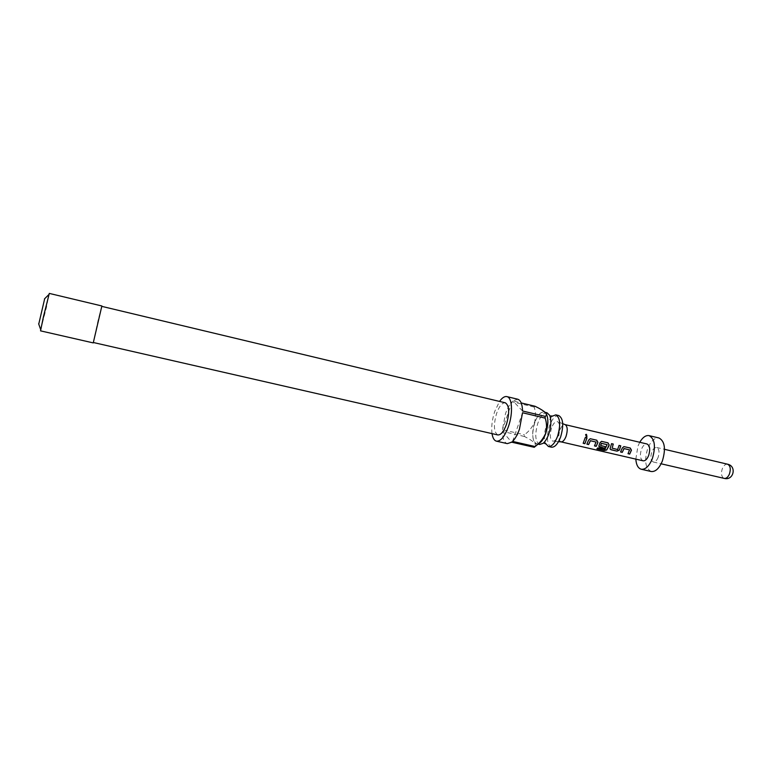 <?xml version="1.0" encoding="UTF-8"?>
<svg xmlns="http://www.w3.org/2000/svg" width="772" height="772" viewBox="0 0 772 772"><rect width="100%" height="100%" fill="white"/><g stroke="black" fill="none" stroke-linecap="round" stroke-linejoin="round"><path stroke-width="0.58" stroke-dasharray="3.86 2.9" d="M585.485 434.646L586.739 436.662M551.662 416.417L546.537 425.111C544.192 432.281 543.806 438.332 545.389 443.273M623.776 446.592L622.184 447.992L620.64 451.852M629.479 449.825L628.003 453.695M611.443 443.649L610.198 447.943M619.048 445.425L617.803 449.468M601.388 441.362L599.805 442.771L598.86 446.37M607.014 444.585L604.901 449.41M600.606 445.492L605.48 446.718M590.069 438.718L588.486 440.127L586.961 444.035M595.945 441.999L594.488 445.927M585.273 437.521L583.159 443.292M539.609 444.489C535.179 441.642 534.6 434.511 537.872 423.075C540.603 415.944 543.652 412.509 547.02 412.769M538.788 443.582C532.998 446.737 530.663 433.517 534.842 422.332C538.538 413.203 542.224 410.154 545.891 413.203L546.364 413.917M535.044 406.255L534.166 407.066C535.797 411.968 535.922 417.015 534.552 422.207C532.313 427.234 528.945 431.423 524.449 434.781L524.449 436.489C532.989 440.754 536.569 444.045 535.179 446.361L534.234 447.306M492.025 433.613C491.195 426.916 492.111 419.476 494.775 411.312L499.542 401.421M534.166 407.066L512.058 401.768C509.501 404.518 507.291 408.542 505.448 413.821L502.427 429.705L524.449 434.781M524.449 436.489L502.408 431.423C502.562 438.554 504.203 442.617 507.31 443.63M545.621 433.555C542.87 440.658 539.85 444.064 536.569 443.794C532.169 440.957 531.609 433.816 534.871 422.371C537.601 415.24 540.641 411.794 543.99 412.045C548.371 414.834 548.921 422.004 545.621 433.555M551.401 447.181C546.865 444.315 546.238 437.203 549.51 425.816C552.26 418.713 555.348 415.307 558.783 415.577M98.218 319.733L93.335 342.507L101.788 306.368L98.218 319.733M497.805 434.935C493.752 432.146 493.356 424.967 496.618 413.377C499.291 406.14 502.196 402.608 505.313 402.801M40.549 330.86L49.302 293.408M93.248 342.903L101.875 305.973M44.689 298.687L38.754 324.086M43.406 316.858L40.704 329.692L46.407 307.555L48.916 294.528L43.406 316.858M561.148 441.883L560.974 441.854C558.465 440.291 558.098 436.392 559.893 430.158C561.408 426.289 563.116 424.436 565.007 424.6L565.172 424.648M551.575 427.9C549.5 435.196 549.953 439.625 552.916 441.198C554.962 441.198 556.815 439.085 558.455 434.868C560.462 427.968 560.144 423.548 557.49 421.608C555.329 421.242 553.35 423.336 551.575 427.9M643.095 460.807C640.2 459.186 639.65 455.345 641.455 449.285C643.018 445.531 644.871 443.775 647.023 443.997M635.819 459.128L637.933 446.216L639.756 442.279M651.163 471.509C645.276 468.228 644.128 460.566 647.727 448.513C650.864 441.034 654.617 437.521 658.998 437.985M658.111 457.449C656.74 460.681 655.129 462.187 653.257 461.984C650.709 460.566 650.217 457.236 651.78 452.006C653.151 448.773 654.772 447.258 656.654 447.461C659.192 448.87 659.684 452.199 658.111 457.449M517.694 399.211L512.917 400.938L521.187 402.926M502.408 431.423L511.691 442.192M512.058 401.768L502.427 429.705M522.548 410.993L512.917 400.938M512.56 441.41L522.538 412.75M604.862 449.227L597.856 447.692L596.91 448.879M617.552 449.439L612.032 448.156M610.121 447.828L610.083 448.995M727.562 464.204C725.506 463.962 723.779 465.41 722.37 468.546C720.98 472.686 721.26 475.803 723.219 477.887L724.242 478.399M549.664 415.326L549.944 416.002M536.801 445.116L535.17 446.361M536.569 443.794L538.074 444.132M558.513 441.661L552.916 441.198M653.257 461.984L661.131 463.798M656.654 447.461L664.518 449.314M562.72 423.674L557.49 421.608M543.99 412.045L545.177 412.325M543.112 443.36L543.662 442.877"/><path stroke-width="1.16" d="M586.739 436.662L586.344 434.424L585.61 434.559L586.324 436.662L586.961 436.595L586.459 434.337L585.61 434.559M545.389 443.273L548.381 446.486C551.729 446.785 554.788 443.398 557.558 436.334C560.858 424.822 560.26 417.662 555.782 414.853L551.662 416.417M629.585 449.883L623.969 448.542L622.261 452.373L624.075 448.59L629.585 449.883L628.003 453.695L629.701 454.09L631.438 450.173L630.27 448.03L623.892 446.602L622.29 448.04L620.553 451.977L622.261 452.373M623.882 446.602L630.145 448.03L631.332 450.124L629.701 454.09M620.64 451.852L622.203 452.209M611.549 443.678L613.161 444.054L612.437 447.123L613.277 444.054L611.559 443.649L610.054 448.899L611.019 449.758L617.021 451.157L619.414 450.086L620.765 445.811L619.057 445.405L617.639 449.545L612.022 448.117M619.048 445.425L620.649 445.801L619.414 450.086M607.12 444.633L601.272 443.369L600.616 445.463L601.523 443.331L607.12 444.633L604.901 449.41L597.885 447.876L596.91 448.879L604.158 450.549L606.686 450.008L608.761 446.264L609.185 444.981L607.989 442.819L601.504 441.362L599.902 442.819L598.831 446.274L599.805 447.162L604.765 448.31L605.595 446.747L600.616 445.463M601.494 441.362L607.882 442.819L609.079 444.933L606.686 450.008M598.86 446.37L604.765 448.31M605.48 446.718L604.708 448.156M596.042 442.047L590.319 440.687L588.631 444.566L590.416 440.735L596.042 442.047L594.488 445.927L596.225 446.322L597.933 442.356L596.737 440.185L590.194 438.718L588.592 440.175L586.884 444.161L588.631 444.566M590.175 438.718L596.621 440.185L597.837 442.308L596.225 446.322M586.961 444.035L588.582 444.411M585.273 437.521L586.923 437.907L584.906 443.697L587.029 437.907L585.282 437.502L583.159 443.292L584.906 443.697M545.177 412.325L547.02 412.769L549.664 415.326C551.517 420.2 551.198 426.511 548.699 434.269C547.136 438.525 545.273 441.555 543.112 443.36L539.609 444.489L538.074 444.132M546.364 413.917C548.545 418.704 548.313 425.266 545.669 433.603C543.71 438.863 541.423 442.192 538.788 443.582L536.801 445.116M496.444 441.169L507.31 443.63L511.691 442.192L534.234 447.306L535.131 446.544C539.753 443.089 543.218 438.785 545.534 433.632C546.962 428.315 546.846 423.143 545.186 418.125L545.177 416.369L522.548 410.993C522.297 404.084 520.675 400.157 517.694 399.211L506.857 396.605C512.251 397.377 513.177 413.387 508.401 426.665C504.647 436.643 500.661 441.478 496.444 441.169C494.186 440.551 492.719 438.033 492.025 433.613M535.131 446.544L512.56 441.41C515.194 438.757 517.491 434.694 519.44 429.222L522.538 412.75L545.186 418.125M555.782 414.853L558.783 415.577C563.299 418.385 563.907 425.546 560.607 437.039C557.828 444.093 554.759 447.47 551.401 447.181L548.381 446.486M101.875 306.387L505.313 402.801C509.356 405.532 509.723 412.75 506.442 424.455C503.74 431.654 500.854 435.147 497.805 434.935L93.431 342.527M43.377 316.964L40.549 330.86L93.248 342.903L101.875 305.973L49.302 293.408L43.377 316.964M38.754 324.086L44.689 298.687M562.72 423.674L565.172 424.648C567.545 426.366 567.845 430.255 566.069 436.315C564.621 440.03 562.971 441.883 561.148 441.883L558.513 441.661M565.114 424.619L647.023 443.997C649.908 445.618 650.449 449.468 648.634 455.557C647.061 459.292 645.209 461.038 643.095 460.807L561.09 441.873M639.756 442.279C642.709 437.309 645.817 435.09 649.098 435.62C654.859 438.843 655.93 446.554 652.311 458.761C649.146 466.211 645.45 469.704 641.242 469.241C638.058 468.266 636.253 464.898 635.819 459.128M649.098 435.62L658.998 437.985C664.846 441.227 665.966 448.928 662.337 461.087C659.163 468.507 655.438 471.981 651.163 471.509L641.242 469.241M499.542 401.421C502.128 397.763 504.57 396.161 506.857 396.605M521.187 402.926L535.044 406.255C540.004 408.639 543.565 410.858 545.736 412.895C546.808 414.467 546.624 415.635 545.177 416.369M583.236 443.167L584.858 443.543M594.565 445.801L596.167 446.168M597.103 448.715L604.158 450.549M604.148 450.346L606.647 449.825M610.083 448.995L611.019 449.758M610.961 449.603L617.021 451.157M616.963 450.993L619.327 449.97M628.08 453.579L629.643 453.936M661.131 463.798L724.242 478.399C726.278 478.65 728.006 477.202 729.415 474.076C730.978 468.942 730.37 465.661 727.562 464.204L664.518 449.314M545.65 443.881L543.662 442.877M552.163 415.983L549.944 416.002M38.648 323.786L40.684 329.634M724.242 478.399C733.564 480.917 737.028 466.076 727.562 464.204M44.467 298.909L48.877 294.566"/></g></svg>

